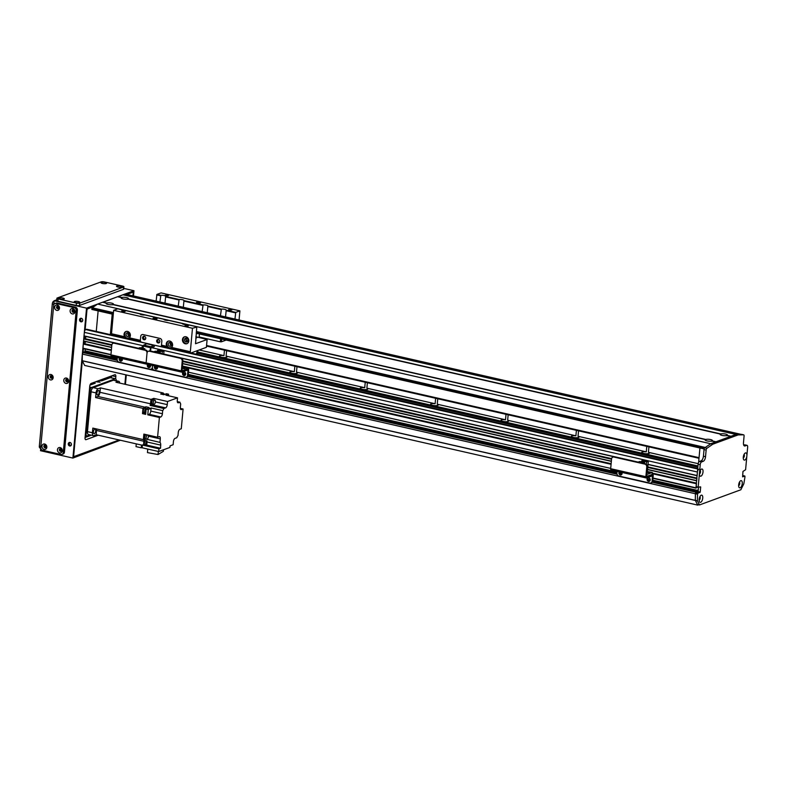 <?xml version="1.0" encoding="UTF-8"?>
<svg xmlns="http://www.w3.org/2000/svg" width="787" height="787" viewBox="0 0 787 787"><rect width="100%" height="100%" fill="white"/><g stroke="black" fill="none" stroke-linecap="round" stroke-linejoin="round"><path stroke-width="1.18" d="M197.744 352.005L697.951 465.963M197.635 353.186L697.843 467.134M206.519 346.073L224.462 350.166L223.961 355.635A3.846 0.974 5.2 0 0 219.425 356.177A3.846 0.974 5.2 0 0 223.164 357.495A3.846 0.974 5.2 0 0 227.089 356.875A3.846 0.974 5.2 0 0 226.105 356.118L226.607 350.658L294.85 366.201L294.348 371.671A3.846 0.974 5.2 0 0 289.813 372.212A3.846 0.974 5.2 0 0 293.551 373.53A3.846 0.974 5.2 0 0 297.476 372.91A3.846 0.974 5.2 0 0 296.492 372.153L296.984 366.693L365.237 382.236L364.735 387.706A3.846 0.974 5.2 0 0 360.2 388.247A3.846 0.974 5.2 0 0 363.938 389.565A3.846 0.974 5.2 0 0 367.863 388.945A3.846 0.974 5.2 0 0 366.88 388.188L367.372 382.728L435.624 398.271L435.122 403.741A3.846 0.974 5.2 0 0 430.578 404.282A3.846 0.974 5.2 0 0 434.326 405.6A3.846 0.974 5.2 0 0 438.251 404.98A3.846 0.974 5.2 0 0 437.267 404.223L437.759 398.763L506.011 414.306L505.51 419.776A3.846 0.974 5.2 0 0 500.965 420.317A3.846 0.974 5.2 0 0 504.713 421.635A3.846 0.974 5.2 0 0 508.638 421.015A3.846 0.974 5.2 0 0 507.654 420.258L575.897 435.811A3.846 0.974 5.2 0 0 571.352 436.352A3.846 0.974 5.2 0 0 575.1 437.67A3.846 0.974 5.2 0 0 579.025 437.051A3.846 0.974 5.2 0 0 578.042 436.293L578.534 430.823L646.786 446.377L646.284 451.846A3.846 0.974 5.2 0 0 641.739 452.387A3.846 0.974 5.2 0 0 645.488 453.705A3.846 0.974 5.2 0 0 649.413 453.086A3.846 0.974 5.2 0 0 648.429 452.328L648.921 446.859L698.994 458.27M578.042 436.293L646.284 451.846M648.429 452.328L698.187 463.671M199.16 349.979L223.961 355.635M226.105 356.118L294.348 371.671M296.492 372.153L364.735 387.706M366.88 388.188L435.122 403.741M437.267 404.223L505.51 419.776M507.654 420.258L508.146 414.788L576.399 430.341L575.897 435.811M576.399 430.341L578.534 430.823M646.786 446.377L648.921 446.859M83.274 351.828L82.36 354.081A113.446 51.539 102.8 0 0 82.261 360.702L84.642 365.443L697.715 505.106L698.659 504.762M85.301 349.005L84.819 352.173M83.963 343.614L83.265 344.057L82.999 348.484L110.937 354.829A1.623 0.738 102.8 0 0 111.361 356.118A1.623 0.738 102.8 0 0 111.587 356.098M83.934 343.594L111.39 349.851L83.904 343.594M85.439 341.538A1.741 0.787 -77.2 0 1 84.484 343.722M84.425 338.538L83.727 338.981L83.619 341.125L111.606 347.49L83.619 341.125M85.901 336.462A1.741 0.787 -77.2 0 1 84.947 338.646M86.934 329.369A1.623 0.738 102.8 0 0 86.737 329.261A1.623 0.738 102.8 0 0 86.521 329.271L85.734 329.566A2.43 1.102 102.8 0 0 84.337 332.34L84.081 336.049L114.292 342.925M224.462 350.166L226.607 350.658M294.85 366.201L296.984 366.693M365.237 382.236L367.372 382.728M435.624 398.271L437.759 398.763M506.011 414.306L508.146 414.788M699.456 497.827L699.486 497.837A1.318 0.6 -77.2 0 1 699.19 499.037M696.308 492.377L696.308 491.482L695.806 491.659L695.423 493.754L695.698 492.829L698.108 491.57L698.482 487.399L697.892 491.796L696.308 492.377M699.397 473.794L699.486 472.741A3.689 1.672 -77.2 0 1 701.089 469.337A3.689 1.672 -77.2 0 1 702.998 470.577A3.689 1.672 -77.2 0 1 701.935 475.22A3.689 1.672 -77.2 0 1 699.682 475.515A3.689 1.672 -77.2 0 1 699.397 473.794L698.177 487.133L700.676 486.966L700.214 492.042L697.813 493.311L697.538 494.236A113.446 51.539 102.8 0 0 697.439 500.847L699.495 504.949L697.39 504.477L695.324 500.365L697.715 505.106M699.899 472.397L699.604 472.564A1.318 0.6 -77.2 0 1 699.456 472.918M743.626 455.506A1.318 0.6 -77.2 0 1 743.341 456.785M739.003 483.248A1.318 0.6 -77.2 0 1 738.708 484.517M698.797 469.229A2.43 1.102 102.8 0 0 697.4 472.013L697.144 475.712M696.938 478.368L696.682 480.788M696.475 483.444L696.072 488.147L696.79 487.114L698.472 487.497M742.918 475.594L742.692 474.433M112.207 314.102L110.337 334.632M96.26 331.425L98.129 310.895M698.62 462.392L699.938 447.99M746.824 456.381A3.689 1.672 -77.2 0 1 745.309 459.706A3.689 1.672 -77.2 0 1 743.548 459.411A3.689 1.672 -77.2 0 1 743.292 457.168A3.689 1.672 -77.2 0 1 744.964 453.223A3.689 1.672 -77.2 0 1 746.912 455.329L745.604 469.721L742.967 471.443L742.613 476.843L744.896 476.037L742.83 475.574M743.262 457.906A1.82 0.826 102.8 0 0 744.276 456.322A1.82 0.826 102.8 0 0 744.049 454.453M743.272 457.395A1.82 0.826 102.8 0 0 743.843 454.916M699.112 500.168A1.82 0.826 102.8 0 0 700.135 498.574A1.82 0.826 102.8 0 0 699.909 496.705M699.141 499.42A3.689 1.672 -77.2 0 1 700.814 495.476A3.689 1.672 -77.2 0 1 702.722 496.725A3.689 1.672 -77.2 0 1 701.66 501.368A3.689 1.672 -77.2 0 1 699.407 501.663A3.689 1.672 -77.2 0 1 699.141 499.42M699.122 499.656A1.82 0.826 102.8 0 0 699.692 497.177M738.639 485.648A1.82 0.826 102.8 0 0 739.652 484.064A1.82 0.826 102.8 0 0 739.426 482.195M738.668 484.91A3.689 1.672 -77.2 0 1 740.331 480.965A3.689 1.672 -77.2 0 1 742.239 482.215A3.689 1.672 -77.2 0 1 741.187 486.858A3.689 1.672 -77.2 0 1 738.924 487.153A3.689 1.672 -77.2 0 1 738.668 484.91M738.649 485.136A1.82 0.826 102.8 0 0 739.209 482.657M699.397 474.02A1.82 0.826 102.8 0 0 700.41 472.436A1.82 0.826 102.8 0 0 700.184 470.557M699.387 473.528A1.82 0.826 102.8 0 0 699.968 471.029M746.912 455.329L747.65 447.262A2.43 1.102 102.8 0 0 747.001 445.324A2.43 1.102 102.8 0 0 746.676 445.353L745.092 445.934A4.053 1.84 -77.2 0 1 744.551 445.983A4.053 1.84 -77.2 0 1 743.479 442.756L744.079 436.116A1.623 0.738 102.8 0 0 743.646 434.827A1.623 0.738 102.8 0 0 743.567 434.817L738.078 434.926L712.786 444.212L706.933 448.275A1.623 0.738 102.8 0 0 706.136 450.056L705.536 456.686A4.053 1.84 -77.2 0 1 703.204 461.32L701.62 461.9A2.43 1.102 102.8 0 0 700.223 464.684L699.486 472.741M698.236 487.428L696.072 486.651L698.108 464.202A2.43 1.102 -77.2 0 1 699.515 461.418L701.089 460.838A4.053 1.84 102.8 0 0 703.421 456.214L704.031 449.574A1.623 0.738 -77.2 0 1 704.818 447.793L710.671 443.73L735.963 434.444L741.452 434.335A1.623 0.738 -77.2 0 1 741.541 434.345A1.623 0.738 -77.2 0 1 741.62 434.375M699.495 504.949L740.842 489.77L743.813 483.818A113.446 51.539 102.8 0 0 744.964 476.814L744.896 476.037M82.281 360.81L697.459 500.945M743.745 445.176L744.571 444.871A2.43 1.102 -77.2 0 1 744.896 444.852L747.001 445.324M117.853 296.807L122.9 294.781L738.078 434.926M113.279 314.298L91.902 309.468L92.236 307.796L97.608 304.067L712.786 444.212M697.439 500.847L695.324 500.365A113.446 51.539 -77.2 0 1 695.423 493.754L697.538 494.236M183.322 368.759L184.807 368.67L183.322 368.759M186.283 377.17L186.912 376.934A2.43 2.076 -110.2 0 0 188.191 375.133L188.654 370.057A1.702 0.777 102.8 0 0 188.201 368.7A1.702 0.777 102.8 0 0 187.975 368.719L182.043 370.893L182.84 360.869A2.43 2.076 -110.2 0 0 180.941 358.046L180.312 358.282A2.43 2.076 69.8 0 1 182.21 361.105L181.325 370.864A1.623 0.738 102.8 0 0 181.748 372.153A1.623 0.738 102.8 0 0 181.974 372.133L187.916 369.969L187.562 375.369A2.43 2.076 69.8 0 1 185.23 377.229L154.262 370.175A2.43 2.076 69.8 0 1 152.363 367.352A2.43 2.076 69.8 0 1 150.042 369.211L119.073 362.158A2.43 2.076 69.8 0 1 117.174 359.334L117.342 357.475M183.814 371.995A1.82 1.554 -110.2 0 0 185.043 375.34M155.196 366.103A1.82 1.554 -110.2 0 0 156.888 368.926L155.875 368.65M82.999 348.484L110.937 354.839L111.823 345.07A2.43 2.076 69.8 0 1 114.145 343.201L145.113 350.264A2.43 2.076 69.8 0 1 147.012 353.088A2.43 2.076 69.8 0 1 149.343 351.218L180.312 358.282M149.343 351.218L149.973 350.992A2.43 2.076 -110.2 0 0 148.92 351.051L148.29 351.287M149.973 350.992L180.941 358.046M110.937 354.829L146.126 362.846L147.012 353.088L146.126 362.846A1.623 0.738 102.8 0 0 146.559 364.135A1.623 0.738 102.8 0 0 146.775 364.115A1.623 0.738 102.8 0 1 146.559 364.135L181.748 372.153M182.525 373.422A1.82 1.554 69.8 0 1 185.575 373.245A1.82 1.554 69.8 0 1 184.738 375.497A1.82 1.554 69.8 0 1 182.525 373.422M157.311 366.585A1.82 1.554 69.8 0 1 156.583 369.083A1.82 1.554 69.8 0 1 154.793 366.014M152.53 365.493L152.363 367.352L152.53 365.493M196.376 331.524L705.3 447.459L710.671 443.73L715.609 441.92L711.753 441.045A3.689 0.925 -174.8 0 1 706.972 440.907A3.689 0.925 -174.8 0 1 705.201 440.159A3.689 0.925 -174.8 0 1 705.388 439.589L705.88 439.982L705.782 439.451A3.689 0.925 -174.8 0 1 710.386 439.54A3.689 0.925 -174.8 0 1 712.294 440.809A3.689 0.925 -174.8 0 1 712.146 440.897L716.003 441.773L730.631 436.401L726.775 435.526A3.689 0.925 -174.8 0 1 721.994 435.388A3.689 0.925 -174.8 0 1 720.223 434.65A3.689 0.925 -174.8 0 1 720.41 434.08L720.902 434.473L720.803 433.932A3.689 0.925 -174.8 0 1 725.398 434.031A3.689 0.925 -174.8 0 1 727.316 435.29A3.689 0.925 -174.8 0 1 727.168 435.378L726.608 435.772M720.41 434.08L127.779 299.07A3.689 0.925 -174.8 0 1 122.998 298.932A3.689 0.925 -174.8 0 1 121.228 298.194A3.689 0.925 -174.8 0 1 121.414 297.614L121.916 298.017L121.808 297.476A3.689 0.925 -174.8 0 1 126.412 297.575A3.689 0.925 -174.8 0 1 128.32 298.834A3.689 0.925 -174.8 0 1 128.183 298.922L127.612 299.316M705.388 439.589L112.767 304.589A3.689 0.925 -174.8 0 1 107.986 304.451A3.689 0.925 -174.8 0 1 106.215 303.703A3.689 0.925 -174.8 0 1 106.402 303.133L106.894 303.526L106.796 302.985A3.689 0.925 -174.8 0 1 111.39 303.084A3.689 0.925 -174.8 0 1 113.298 304.353A3.689 0.925 -174.8 0 1 113.161 304.441L112.59 304.825M712.146 440.897L711.586 441.281M727.168 435.378L731.025 436.264L735.963 434.444L741.01 434.345L128.015 294.702M117.961 296.591L121.808 297.476M128.183 298.922L720.803 433.932M102.831 302.326L117.558 296.738L121.414 297.614M113.161 304.441L705.782 439.451M97.608 304.067L102.546 302.257L106.402 303.133M122.9 294.781L127.937 294.682M102.94 302.11L106.796 302.985M149.943 350.982L150.72 346.713L154.291 345.168L140.224 341.883L140.725 336.423A2.43 2.076 69.8 0 1 143.047 334.554L159.938 338.41A2.43 2.076 69.8 0 1 161.837 341.233L161.335 346.693L161.974 346.437A1.623 0.738 102.8 0 1 161.915 346.428A1.623 0.738 102.8 0 1 161.483 345.139L166.864 346.359A3.65 3.118 69.8 0 1 168.182 341.135A3.65 3.118 69.8 0 1 172.117 342.925A3.65 3.118 69.8 0 1 171.586 347.441L170.789 347.943M143.873 336.216A1.82 1.554 -110.2 0 0 145.103 339.561M157.951 339.423A1.82 1.554 -110.2 0 0 159.181 342.768M144.011 339.758A1.82 1.554 69.8 0 1 143.539 336.295A1.82 1.554 69.8 0 1 144.798 339.718A1.82 1.554 69.8 0 1 144.011 339.758M158.089 342.965A1.82 1.554 69.8 0 1 157.616 339.502A1.82 1.554 69.8 0 1 158.876 342.925A1.82 1.554 69.8 0 1 158.089 342.965M85.734 329.566L147.258 343.585L143.677 345.109L142.998 348.336M154.4 346.565L150.956 347.834L150.543 351.12M154.291 345.168L161.335 346.693M195.904 336.728L207.109 339.512L206.401 347.323L190.985 352.979A1.623 0.738 102.8 0 1 190.769 352.999L161.915 346.428M207.109 339.512L195.54 343.732L196.78 327.077L192.471 328.277L190.336 351.71A1.623 0.738 102.8 0 0 190.769 352.999M195.904 336.797A3.04 0.767 -174.8 0 1 196.986 337.495A3.04 0.767 -174.8 0 1 195.796 337.987M220.596 338.794L220.321 341.794L221.422 341.804L221.668 339.04M199.475 333.983L199.072 337.446M220.321 341.794L199.209 336.984M187.178 343.575A3.65 3.118 69.8 0 1 185.909 343.575A3.65 3.118 69.8 0 1 183.105 340.417A3.65 3.118 69.8 0 1 184.679 336.757M185.309 343.791A3.65 3.118 69.8 0 1 182.486 340.456A3.65 3.118 69.8 0 1 184.374 336.856A3.65 3.118 69.8 0 1 188.555 339.197A3.65 3.118 69.8 0 1 186.893 343.703A3.65 3.118 69.8 0 1 185.309 343.791M186.401 338.135A1.997 1.702 -110.2 0 0 184.63 340.643A1.997 1.702 -110.2 0 0 187.945 339.954A1.997 1.702 -110.2 0 0 186.401 338.135M171.015 347.844A3.65 3.118 69.8 0 1 169.707 347.854A3.65 3.118 69.8 0 1 166.913 344.706A3.65 3.118 69.8 0 1 168.487 341.046M190.336 351.71L171.586 347.441L169.382 347.972L166.864 346.359M169.854 346.26A1.997 1.702 -110.2 0 0 171.625 343.752A1.997 1.702 -110.2 0 0 168.31 344.44A1.997 1.702 -110.2 0 0 169.854 346.26M128.783 338.223A3.65 3.118 69.8 0 1 127.474 338.233A3.65 3.118 69.8 0 1 124.68 335.085A3.65 3.118 69.8 0 1 126.254 331.425M140.794 341.617A1.623 0.738 -77.2 0 1 140.361 340.328L129.353 337.82L127.15 338.351L124.631 336.738A3.65 3.118 69.8 0 1 125.95 331.514A3.65 3.118 69.8 0 1 129.885 333.304A3.65 3.118 69.8 0 1 129.353 337.82L128.556 338.321M127.622 336.639A1.997 1.702 -110.2 0 0 129.393 334.131A1.997 1.702 -110.2 0 0 126.077 334.819A1.997 1.702 -110.2 0 0 127.622 336.639M112.157 335.026A1.623 0.738 -77.2 0 1 111.941 335.046A1.623 0.738 -77.2 0 1 111.508 333.747L113.643 310.324L192.471 328.277M187.759 341.155A1.672 1.426 69.8 0 1 186.676 338.223M187.532 341.489A1.997 1.702 69.8 0 1 186.303 338.115M239.071 319.994L239.897 310.865L161.069 292.902L156.918 294.427L160.833 295.322A3.04 0.767 -174.8 0 1 164.04 295.528A3.04 0.767 -174.8 0 1 165.683 296.365A3.04 0.767 -174.8 0 1 165.673 296.424L164.995 303.123M161.483 345.139L161.837 341.233A2.43 2.076 -110.2 0 0 159.938 338.41L143.047 334.554A2.43 2.076 -110.2 0 0 140.725 336.423L140.361 340.328M144.897 336.502A1.318 1.121 -110.2 0 0 143.746 338.154A1.318 1.121 -110.2 0 0 145.693 338.676M158.974 339.709A1.318 1.121 -110.2 0 0 157.823 341.361A1.318 1.121 -110.2 0 0 159.771 341.883M170.533 342.532A1.82 1.554 -110.2 0 0 171.586 345.395M128.301 332.911A1.82 1.554 -110.2 0 0 129.353 335.774M128.114 332.842A1.997 1.702 -110.2 0 0 129.255 335.941M170.346 342.463A1.997 1.702 -110.2 0 0 171.487 345.562M113.643 310.324L117.794 308.799L121.719 309.881M156.121 301.096L156.918 294.427M197.517 302.975A2.027 0.512 -174.8 0 1 196.484 302.424A2.027 0.512 -174.8 0 1 198.55 302.1A2.027 0.512 -174.8 0 1 200.528 302.798A2.027 0.512 -174.8 0 1 197.517 302.975M154.045 318.942A2.027 0.512 -174.8 0 1 153.012 318.391A2.027 0.512 -174.8 0 1 155.078 318.066A2.027 0.512 -174.8 0 1 157.046 318.755A2.027 0.512 -174.8 0 1 154.045 318.942M229.361 310.127L228.515 309.675L231.85 309.98L229.361 310.127M122.546 311.662L121.69 311.209L125.025 311.514L122.546 311.662M185.889 326.093L185.034 325.641L188.378 325.946L185.889 326.093M166.018 295.696L165.162 295.243L168.497 295.548L166.018 295.696M220.439 315.754L221.363 309.114A3.04 0.767 -174.8 0 1 224.57 309.311A3.04 0.767 -174.8 0 1 226.213 310.157A3.04 0.767 -174.8 0 1 226.203 310.216L225.525 316.915M196.622 326.753L187.08 324.578A3.04 0.767 -174.8 0 1 183.765 324.362A3.04 0.767 -174.8 0 1 182.22 323.536A3.04 0.767 -174.8 0 1 182.24 323.477L168.772 320.417A3.04 0.767 -174.8 0 1 165.467 320.191A3.04 0.767 -174.8 0 1 163.922 319.365A3.04 0.767 -174.8 0 1 163.932 319.315L163.952 319.502M178.206 306.133L179.131 299.493A3.04 0.767 -174.8 0 1 182.338 299.69A3.04 0.767 -174.8 0 1 183.981 300.536A3.04 0.767 -174.8 0 1 183.971 300.595L183.302 307.294M163.932 319.315L144.847 314.957A3.04 0.767 -174.8 0 1 141.532 314.741A3.04 0.767 -174.8 0 1 139.988 313.915A3.04 0.767 -174.8 0 1 140.007 313.856L126.54 310.796A3.04 0.767 -174.8 0 1 123.234 310.57A3.04 0.767 -174.8 0 1 121.69 309.744A3.04 0.767 -174.8 0 1 121.71 309.694M159.909 301.962L160.833 295.322M202.141 311.583L203.066 304.943A3.04 0.767 -174.8 0 1 206.273 305.149A3.04 0.767 -174.8 0 1 207.916 305.986A3.04 0.767 -174.8 0 1 207.906 306.045L207.227 312.744M156.682 294.889L160.469 295.755M207.798 306.537L221.009 309.547M165.565 296.915L178.777 299.926M183.863 301.087L202.702 305.376M207.906 306.045L221.363 309.114M165.673 296.424L179.131 299.493M183.971 300.595L203.066 304.943M197.262 333.472A1.672 0.757 -77.2 0 1 196.701 333.747A1.672 0.757 -77.2 0 1 196.307 333.255M195.943 336.315A13.94 6.335 -77.2 0 1 196.376 336.836M197.35 350.648A13.94 6.335 -77.2 0 1 196.268 354.209M197.881 350.451L197.517 354.494M221.422 341.804L226.174 340.063M239.897 310.865L235.746 312.39L234.949 319.06M226.203 310.216L235.746 312.39M226.095 310.708L235.52 312.852M158.64 352.91L160.332 352.281L155.442 351.169L153.74 351.789L158.63 352.96M162.112 353.757L162.309 351.553L164.011 350.933L159.122 349.822L157.42 350.441L157.311 351.592M164.011 350.933L163.726 354.12M160.243 353.333L160.332 352.281M162.309 351.553L157.42 350.441M94.135 382.935L95.257 383.19L89.964 385.128M115.207 378.793A2.43 1.102 -77.2 0 1 115.532 378.763L110.603 377.642A2.43 1.102 102.8 0 0 110.278 377.671L115.207 378.793L91.489 387.499L89.669 387.086M110.278 377.671L101.582 380.869L99.467 380.387M99.241 381.725L100.087 382.177L96.752 381.872L99.241 381.725M85.252 435.605L86.757 435.949A2.43 1.102 -77.2 0 0 87.082 435.919L89.944 434.867M89.393 390.116L90.092 390.283A2.43 1.102 -77.2 0 1 91.489 387.499M90.092 390.283L86.117 434.011L85.409 433.853M115.532 378.763A2.43 1.102 -77.2 0 1 116.181 380.701L116.181 380.701M86.757 435.949A2.43 1.102 -77.2 0 1 86.117 434.011M118.778 381.311L113.849 380.19A3.65 1.653 102.8 0 0 113.358 380.229L118.286 381.351A3.65 1.653 -77.2 0 1 118.778 381.311A3.65 1.653 -77.2 0 1 119.752 383.082M153.681 399.678L153.799 398.379L151.015 399.403L100.47 387.893L98.129 388.748L93.2 387.627A3.65 1.653 102.8 0 0 91.105 391.798L87.475 431.63A3.65 1.653 102.8 0 0 88.449 434.532L93.378 435.654A3.65 1.653 -77.2 0 1 92.404 432.752L92.827 428.108L143.362 439.628L143.864 434.109L157.587 437.238L159.171 436.657A2.833 1.289 102.8 0 1 159.554 436.628A2.833 1.289 102.8 0 1 160.302 438.88L159.987 442.402L146.274 439.146M93.2 387.627L113.358 380.229M118.286 381.351L115.935 382.216L163.303 393.008A307.933 139.899 -77.2 0 1 163.273 393.667M180.38 408.394L183.086 409.004L180.794 409.427M159.987 442.402A3.886 1.771 102.8 0 1 160.715 445.108A307.933 139.899 -77.2 0 0 160.538 448.236L158.944 448.816L158.699 451.551L169.923 447.429L170.061 445.865L173.14 444.734L173.425 441.615A2.833 1.289 102.8 0 1 175.058 438.369L176.839 437.72A3.886 1.771 102.8 0 1 177.99 435.624L178.265 432.516A2.833 1.289 102.8 0 1 179.898 429.269L181.285 428.767L183.086 409.004M163.303 393.008L162.338 393.362A2.391 1.082 -77.2 0 1 162.486 393.372A2.391 1.082 -77.2 0 1 162.712 393.49M161.394 394.159A2.391 1.082 -77.2 0 1 161.984 393.49L160.637 393.982L163.804 394.71L166.47 393.726L168.585 394.208L165.909 395.192L177.528 397.838L167.533 401.508L167.247 404.626A2.833 1.289 102.8 0 1 165.614 407.873L163.834 408.522A3.886 1.771 102.8 0 1 162.683 410.617L162.407 413.726L150.789 411.08A2.833 1.289 -77.2 0 1 149.156 414.326L147.779 414.838L159.387 417.474L157.587 437.238M100.47 387.893A307.933 139.899 102.8 0 0 99.919 392.29A3.886 1.771 -77.2 0 1 97.834 396.441A307.933 139.899 102.8 0 0 95.611 397.563L142.978 408.355L142.801 410.263A2.391 1.082 -77.2 0 1 144.454 407.863A2.391 1.082 -77.2 0 1 144.69 407.981M143.657 412.516A2.391 1.082 -77.2 0 1 143.391 412.526A2.391 1.082 -77.2 0 1 142.742 410.971L142.496 413.628L143.883 413.126A2.833 1.289 102.8 0 0 144.523 412.614M142.978 408.355A307.933 139.899 -77.2 0 1 145.202 407.233A3.886 1.771 102.8 0 0 145.792 406.771L145.654 408.296M143.854 444.517A2.391 1.082 -77.2 0 1 143.765 443.268A2.391 1.082 -77.2 0 1 145.241 440.513M143.627 444.596A307.933 139.899 -77.2 0 1 143.814 441.251A3.886 1.771 102.8 0 0 143.795 440.179L146.962 440.907A3.886 1.771 -77.2 0 1 146.982 441.979A307.933 139.899 102.8 0 0 146.805 445.108L143.991 444.468L142.408 445.048L158.944 448.816M161.886 394.267A2.391 1.082 -77.2 0 1 162.978 393.48A2.391 1.082 -77.2 0 1 163.322 393.726M153.799 398.379L167.533 401.508M177.291 401.606L179.987 402.216A3.886 1.771 102.8 0 0 180.685 403.839L180.371 407.361A2.833 1.289 102.8 0 0 181.118 409.614A2.833 1.289 102.8 0 0 181.502 409.584M149.156 414.326L160.774 416.972A2.833 1.289 102.8 0 0 162.407 413.726M160.774 416.972L159.387 417.474M179.987 402.216L177.705 402.629M177.528 397.838L177.282 400.563A2.833 1.289 102.8 0 0 178.029 402.826A2.833 1.289 102.8 0 0 178.413 402.796M95.611 397.563L96.034 392.92A3.65 1.653 -77.2 0 1 98.129 388.748M147.779 414.838L148.251 409.555L146.146 409.073L145.664 414.356L142.496 413.628M142.801 410.263A2.391 1.082 102.8 0 0 142.742 410.971M144.306 412.565A2.391 1.082 -77.2 0 1 143.883 412.634A2.391 1.082 -77.2 0 1 143.362 410.066A2.391 1.082 -77.2 0 1 144.946 407.971A2.391 1.082 -77.2 0 1 145.29 408.217M146.323 408.453L144.906 408.128A2.233 1.013 102.8 0 0 143.332 410.706A2.233 1.013 102.8 0 0 143.923 412.477L145.329 412.791A2.233 1.013 -77.2 0 1 144.739 411.021A2.233 1.013 -77.2 0 1 146.323 408.453A2.233 1.013 -77.2 0 1 146.707 408.787M145.821 412.673A2.233 1.013 -77.2 0 1 145.329 412.791M145.792 406.771L148.959 407.499A3.886 1.771 -77.2 0 1 148.369 407.951A307.933 139.899 102.8 0 0 146.146 409.073M163.834 408.522L150.101 405.403A3.886 1.771 102.8 0 0 150.465 403.8A307.933 139.899 -77.2 0 1 151.015 399.403M148.251 409.555A307.933 139.899 -77.2 0 1 150.484 408.433A3.886 1.771 102.8 0 0 151.074 407.981L162.683 410.617M152.55 404.203A2.833 1.289 -77.2 0 1 151.891 404.744L165.614 407.873M150.101 405.403L151.891 404.744M151.694 404.056A2.43 1.102 -77.2 0 1 151.517 404.046A2.43 1.102 -77.2 0 1 150.868 402.108A2.43 1.102 -77.2 0 1 152.589 399.304A2.43 1.102 -77.2 0 1 152.767 399.373M152.068 404.125A2.43 1.102 -77.2 0 1 151.861 404.125A2.43 1.102 -77.2 0 1 151.222 402.187A2.43 1.102 -77.2 0 1 152.944 399.383A2.43 1.102 -77.2 0 1 153.131 399.471M153.17 399.54A2.391 1.082 102.8 0 0 152.934 399.422A2.391 1.082 102.8 0 0 151.242 402.177A2.391 1.082 102.8 0 0 151.871 404.085A2.391 1.082 102.8 0 0 152.137 404.075M152.786 404.125A2.391 1.082 -77.2 0 1 152.363 404.193A2.391 1.082 -77.2 0 1 151.734 402.295A2.391 1.082 -77.2 0 1 153.426 399.53A2.391 1.082 -77.2 0 1 153.78 399.776M154.803 400.012L153.396 399.688A2.233 1.013 102.8 0 0 151.812 402.265A2.233 1.013 102.8 0 0 152.403 404.036L153.809 404.361A2.233 1.013 -77.2 0 1 153.219 402.58A2.233 1.013 -77.2 0 1 154.803 400.012A2.233 1.013 -77.2 0 1 155.295 402.413A2.233 1.013 -77.2 0 1 153.809 404.361M99.201 392.32A2.351 1.072 102.8 0 0 98.572 390.45A2.351 1.072 102.8 0 0 97.008 392.506A2.351 1.072 102.8 0 0 97.529 395.035A2.351 1.072 102.8 0 0 99.201 392.32M150.789 411.08L151.074 407.981M146.264 439.274A3.886 1.771 102.8 0 0 145.939 439.116A3.886 1.771 102.8 0 0 145.536 439.126A307.933 139.899 -77.2 0 1 143.362 439.628M96.348 428.915A3.886 1.771 -77.2 0 1 96.447 430.459A307.933 139.899 102.8 0 0 96.211 434.749L93.86 435.614A3.65 1.653 -77.2 0 1 93.378 435.654M144.631 438.939A2.43 1.102 -77.2 0 1 144.444 438.939A2.43 1.102 -77.2 0 1 143.795 437.001A2.43 1.102 -77.2 0 1 144.956 434.355M145.005 439.018A2.43 1.102 -77.2 0 1 144.798 439.018A2.43 1.102 -77.2 0 1 144.149 437.08A2.43 1.102 -77.2 0 1 145.31 434.434M145.349 434.444A2.391 1.082 102.8 0 0 144.169 437.07A2.391 1.082 102.8 0 0 144.808 438.979A2.391 1.082 102.8 0 0 145.064 438.969M145.713 439.018A2.391 1.082 -77.2 0 1 145.3 439.087A2.391 1.082 -77.2 0 1 144.66 437.188A2.391 1.082 -77.2 0 1 145.841 434.562M146.038 434.601A2.233 1.013 102.8 0 0 144.739 437.159A2.233 1.013 102.8 0 0 145.329 438.93L146.746 439.254A2.233 1.013 -77.2 0 1 146.146 437.474A2.233 1.013 -77.2 0 1 147.444 434.926M147.976 435.044A2.233 1.013 -77.2 0 1 148.143 437.602A2.233 1.013 -77.2 0 1 146.746 439.254M95.68 430.981A2.351 1.072 102.8 0 0 95.06 429.112A2.351 1.072 102.8 0 0 93.496 431.168A2.351 1.072 102.8 0 0 94.007 433.696A2.351 1.072 102.8 0 0 95.68 430.981M96.211 434.749L142.388 445.265M144.326 444.537A2.391 1.082 -77.2 0 1 144.257 443.386A2.391 1.082 -77.2 0 1 145.733 440.622M146.972 441.025L145.92 440.779A2.233 1.013 102.8 0 0 144.336 443.356A2.233 1.013 102.8 0 0 144.444 444.566M145.851 444.891A2.233 1.013 -77.2 0 1 145.743 443.671A2.233 1.013 -77.2 0 1 146.982 441.143M158.699 451.551L142.152 447.783L142.408 445.048M160.538 448.236L146.805 445.108M147.779 449.062L147.454 452.614L158.049 454.512L158.325 451.472M158.049 454.512L163.371 451.315L163.519 449.78M136.259 443.868L136.013 446.623L141.257 447.813L141.503 445.068M141.257 447.813L142.181 447.469M168.585 394.208A307.933 139.899 -77.2 0 1 168.497 395.782M163.381 394.612A2.233 1.013 -77.2 0 1 164.345 393.962L162.939 393.638A2.233 1.013 102.8 0 0 161.974 394.297M151.094 369.152L151.724 368.916A2.43 2.076 -110.2 0 0 152.471 368.395M148.163 364.499A1.82 1.554 -110.2 0 0 149.845 367.322M120.008 358.085A1.82 1.554 -110.2 0 0 121.69 360.908M114.145 343.201L114.784 342.975A2.43 2.076 -110.2 0 0 113.731 343.034L113.092 343.27M114.784 342.975L145.113 350.264M147.533 351.809A2.43 2.076 -110.2 0 0 145.752 350.028M181.325 370.864L146.126 362.846A1.623 0.738 102.8 0 0 146.559 364.135L111.361 356.118M150.268 364.981A1.82 1.554 69.8 0 1 149.55 367.48A1.82 1.554 69.8 0 1 147.759 364.411M122.113 358.567A1.82 1.554 69.8 0 1 121.395 361.066A1.82 1.554 69.8 0 1 119.604 357.996M144.788 349.812L144.887 348.759L139.997 347.647L138.296 348.277L143.185 349.448M143.106 347.185L141.975 346.919L143.165 346.487M141.867 348.07L141.975 346.919M143.185 349.389L144.887 348.759M650.839 483.002L651.469 482.765A2.43 2.076 -110.2 0 0 652.738 480.965L653.2 475.889A1.702 0.777 102.8 0 0 652.748 474.531A1.702 0.777 102.8 0 0 652.521 474.551L646.589 476.725L647.396 466.701A2.43 2.076 -110.2 0 0 645.497 463.877L644.858 464.114A2.43 2.076 69.8 0 1 646.757 466.937L645.871 476.696A1.623 0.738 102.8 0 0 646.304 477.984A1.623 0.738 102.8 0 0 646.521 477.965L652.462 475.801L652.108 481.201A2.43 2.076 69.8 0 1 649.787 483.061L618.818 476.007A2.43 2.076 69.8 0 1 616.919 473.184L617.087 471.324M648.36 477.827A1.82 1.554 -110.2 0 0 649.59 481.172M619.753 471.934A1.82 1.554 -110.2 0 0 621.435 474.758M611.332 469.947A1.623 0.738 102.8 0 1 611.106 469.967A1.623 0.738 102.8 0 1 610.682 468.678L611.568 458.919A2.43 2.076 69.8 0 1 613.89 457.05L644.858 464.114M613.89 457.05L614.529 456.824A2.43 2.076 -110.2 0 0 613.476 456.883L612.837 457.119M614.529 456.824L645.497 463.877M647.081 479.253A1.82 1.554 69.8 0 1 650.121 479.076A1.82 1.554 69.8 0 1 649.295 481.329A1.82 1.554 69.8 0 1 647.081 479.253M621.858 472.416A1.82 1.554 69.8 0 1 621.14 474.915A1.82 1.554 69.8 0 1 619.349 471.846M646.796 473.233L646.757 473.735M647.858 472.633L649.964 472.505L647.858 472.633M646.511 476.41L652.128 474.492L652.315 472.456L646.953 471.492M648.311 461.261L643.412 460.149L641.72 460.769L646.609 461.89L648.311 461.261L647.386 471.334M646.757 476.46L646.698 474.374M644.533 463.661L644.632 462.608L639.742 461.497L638.041 462.117L642.93 463.287M652.315 472.456L646.944 474.433M641.612 461.92L641.72 460.769M646.609 461.89L646.383 464.31M642.93 463.238L644.632 462.608M80.982 321.814A1.82 1.554 69.8 0 1 80.51 318.342A1.82 1.554 69.8 0 1 81.769 321.765A1.82 1.554 69.8 0 1 80.982 321.814M80.717 318.292A1.82 1.554 -110.2 0 0 81.966 321.676M69.679 445.983A1.82 1.554 69.8 0 1 69.217 442.52A1.82 1.554 69.8 0 1 70.466 445.944A1.82 1.554 69.8 0 1 69.679 445.983M69.413 442.461A1.82 1.554 -110.2 0 0 70.663 445.855M45.449 445.294A0.994 0.856 -110.2 0 0 46.118 447.114M46.236 446.996A0.994 0.856 69.8 0 1 44.731 446.327A0.994 0.856 69.8 0 1 45.616 445.304M73.584 309.812A0.994 0.856 -110.2 0 0 74.253 311.632M74.371 311.514A0.994 0.856 69.8 0 1 72.866 310.845A0.994 0.856 69.8 0 1 73.752 309.822M51.775 375.793A0.994 0.856 -110.2 0 0 52.444 377.603M52.562 377.494A0.994 0.856 69.8 0 1 51.057 376.825A0.994 0.856 69.8 0 1 51.942 375.802M67.259 379.324A0.994 0.856 -110.2 0 0 67.928 381.134M68.046 381.016A0.994 0.856 69.8 0 1 66.541 380.347A0.994 0.856 69.8 0 1 67.426 379.324M58.1 306.291A0.994 0.856 -110.2 0 0 58.769 308.101M58.887 307.983A0.994 0.856 69.8 0 1 57.382 307.314A0.994 0.856 69.8 0 1 58.268 306.3M60.933 448.826A0.994 0.856 -110.2 0 0 61.602 450.636M61.72 450.528A0.994 0.856 69.8 0 1 60.215 449.859A0.994 0.856 69.8 0 1 61.101 448.836M58.946 307.579A4.053 1.84 102.8 0 0 58.632 308.101M51.735 377.298L51.873 375.793M84.888 330.451L86.865 308.77L95.296 305.671M125.064 294.741L133.495 291.643L133.111 295.853M125.93 374.848L125.064 384.292M119.762 440.11L73.358 457.149L82.261 359.305M82.93 351.917L83.245 348.533M83.688 343.683L83.914 341.194M84.15 338.597L84.376 336.118M133.485 295.942L133.967 290.718L86.54 308.13L72.896 458.073L40.511 450.705L40.757 448.078M53.791 304.766L54.155 300.762L56.753 299.808M86.54 308.13L54.155 300.762M133.967 290.718L123.766 288.396M72.896 458.073L120.352 440.248M125.438 384.381L126.304 374.937M54.116 301.283L53.683 301.185A2.43 1.102 102.8 0 0 52.286 303.959L53.831 304.313M40.835 446.436L39.35 446.101A2.43 1.102 102.8 0 0 39.999 448.029L40.737 448.206M39.35 446.101L52.286 303.959M60.697 448.659A1.377 1.18 -110.2 0 0 59.468 450.39A1.377 1.18 -110.2 0 0 61.77 449.918A1.377 1.18 -110.2 0 0 60.697 448.659M60.127 447.547A2.794 2.391 69.8 0 1 61.868 452.063A2.794 2.391 69.8 0 1 57.658 451.108A2.794 2.391 69.8 0 1 60.127 447.547M60.363 448.639A1.377 1.18 -110.2 0 0 61.288 451.158M51.539 375.625A1.377 1.18 -110.2 0 0 50.309 377.357A1.377 1.18 -110.2 0 0 52.611 376.884A1.377 1.18 -110.2 0 0 51.539 375.625M50.968 374.514A2.794 2.391 69.8 0 1 52.709 379.029A2.794 2.391 69.8 0 1 48.499 378.075A2.794 2.391 69.8 0 1 50.968 374.514M51.204 375.606A1.377 1.18 -110.2 0 0 52.129 378.124M73.348 309.645A1.377 1.18 -110.2 0 0 72.119 311.377A1.377 1.18 -110.2 0 0 74.421 310.904A1.377 1.18 -110.2 0 0 73.348 309.645M72.778 308.534A2.794 2.391 69.8 0 1 74.519 313.059A2.794 2.391 69.8 0 1 70.309 312.095A2.794 2.391 69.8 0 1 72.778 308.534M73.014 309.625A1.377 1.18 -110.2 0 0 73.939 312.144M57.864 306.123A1.377 1.18 -110.2 0 0 56.634 307.855A1.377 1.18 -110.2 0 0 58.936 307.383A1.377 1.18 -110.2 0 0 57.864 306.123M57.294 305.012A2.794 2.391 69.8 0 1 59.035 309.527A2.794 2.391 69.8 0 1 54.824 308.573A2.794 2.391 69.8 0 1 57.294 305.012M57.53 306.094A1.377 1.18 -110.2 0 0 58.454 308.622M67.023 379.157A1.377 1.18 -110.2 0 0 65.793 380.888A1.377 1.18 -110.2 0 0 68.095 380.416A1.377 1.18 -110.2 0 0 67.023 379.157M66.452 378.045A2.794 2.391 69.8 0 1 68.194 382.561A2.794 2.391 69.8 0 1 63.983 381.606A2.794 2.391 69.8 0 1 66.452 378.045M66.688 379.127A1.377 1.18 -110.2 0 0 67.613 381.656M45.213 445.127A1.377 1.18 -110.2 0 0 43.983 446.868A1.377 1.18 -110.2 0 0 46.285 446.386A1.377 1.18 -110.2 0 0 45.213 445.127M44.643 444.016A2.794 2.391 69.8 0 1 46.384 448.541A2.794 2.391 69.8 0 1 42.173 447.577A2.794 2.391 69.8 0 1 44.643 444.016M44.879 445.108A1.377 1.18 -110.2 0 0 45.803 447.626M74.303 307.648A2.43 2.076 69.8 0 1 76.201 310.472L77.382 310.039A2.43 2.076 -110.2 0 0 75.483 307.205L74.303 307.648L55.995 303.477L57.185 303.044L75.483 307.205M61.986 454.404L63.176 453.971A2.43 2.076 -110.2 0 0 64.445 452.171L63.265 452.604A2.43 2.076 69.8 0 1 60.933 454.463L42.636 450.302A2.43 2.076 69.8 0 1 40.737 447.469L53.673 305.336A2.43 2.076 69.8 0 1 55.995 303.477M63.265 452.604L76.201 310.472M57.185 303.044A2.43 2.076 -110.2 0 0 56.133 303.103L54.952 303.536M77.382 310.039L64.445 452.171M78.366 301.539A2.794 0.708 -174.8 0 1 79.674 302.464A2.794 0.708 -174.8 0 1 76.939 302.739A2.794 0.708 -174.8 0 1 74.293 301.982A2.794 0.708 -174.8 0 1 75.316 301.332A2.794 0.708 -174.8 0 1 78.366 301.539M120.657 286.015A2.794 0.708 -174.8 0 1 121.965 286.94A2.794 0.708 -174.8 0 1 119.231 287.216A2.794 0.708 -174.8 0 1 116.584 286.448A2.794 0.708 -174.8 0 1 117.607 285.809A2.794 0.708 -174.8 0 1 120.657 286.015M105.173 282.484A2.794 0.708 -174.8 0 1 106.481 283.409A2.794 0.708 -174.8 0 1 103.736 283.684A2.794 0.708 -174.8 0 1 101.1 282.927A2.794 0.708 -174.8 0 1 102.123 282.277A2.794 0.708 -174.8 0 1 105.173 282.484M62.881 298.017A2.794 0.708 -174.8 0 1 64.19 298.942A2.794 0.708 -174.8 0 1 61.455 299.217A2.794 0.708 -174.8 0 1 58.809 298.45A2.794 0.708 -174.8 0 1 59.832 297.811A2.794 0.708 -174.8 0 1 62.881 298.017M56.9 298.263L56.684 300.604A2.43 0.61 5.2 0 0 57.923 301.264L58.13 298.922A2.43 0.61 -174.8 0 1 56.9 298.263A2.43 0.61 -174.8 0 1 57.205 297.998L101.08 281.894A2.43 0.61 -174.8 0 1 104.376 281.933L122.674 286.104A2.43 0.61 -174.8 0 1 123.913 286.763A2.43 0.61 -174.8 0 1 123.598 287.019L123.382 289.37A2.43 0.61 5.2 0 0 123.697 289.104L123.913 286.763M58.13 298.922L76.437 303.084L76.221 305.435L57.923 301.264M76.221 305.435A2.43 0.61 5.2 0 0 79.517 305.474L79.733 303.133A2.43 0.61 -174.8 0 1 76.437 303.084M79.733 303.133L123.598 287.019M123.382 289.37L79.517 305.474M119.122 439.972L73.988 456.549L73.663 455.909L82.31 360.869M73.427 456.421L73.988 456.549M126.156 294.722L133.269 292.105L132.924 295.814M125.743 374.809L124.877 384.253M85.114 330.097L86.954 309.871L87.416 308.947L94.135 306.477M83.137 351.848L83.432 348.582M83.884 343.604L84.101 341.233M111.862 344.785L84.366 338.518L84.563 336.157M98.188 435.201L86.029 439.667A2.43 1.102 102.8 0 1 85.704 439.697A2.43 1.102 102.8 0 1 85.055 437.759L89.748 386.22A2.43 1.102 102.8 0 1 91.144 383.436L114.853 374.73A2.43 1.102 102.8 0 1 115.187 374.701A2.43 1.102 102.8 0 1 115.827 376.639L115.63 378.803M87.416 308.947L86.855 308.819M82.684 320.663A1.318 1.121 69.8 0 1 80.677 320.23A1.318 1.121 69.8 0 1 81.927 318.597M71.381 444.842A1.318 1.121 69.8 0 1 69.384 444.399A1.318 1.121 69.8 0 1 70.623 442.766M102.772 380.426L102.89 379.127M111.587 375.93L111.41 377.829M94.194 382.315L94.076 383.623M89.659 434.975A2.43 1.102 102.8 0 0 90.171 435.536A2.43 1.102 102.8 0 0 90.495 435.516L85.075 437.503M133.269 292.105L132.629 291.957M699.033 457.857L206.558 345.66M696.279 491.482L652.62 481.536L696.308 491.482M648.163 480.513L649.885 480.896L648.173 480.523M621.72 474.492L620.018 474.108L621.73 474.482M616.91 473.4L188.073 375.704L616.91 473.39M183.607 374.681L185.329 375.074L183.617 374.691M155.452 368.267L157.174 368.66L155.462 368.277M148.418 366.663L150.14 367.057L148.428 366.673M83.245 351.809L117.165 359.541L83.215 351.819M695.806 491.659L652.512 481.792M649.639 481.142L648.577 480.896M621.484 474.728L620.422 474.482M616.919 473.685L187.965 375.96M185.083 375.31L184.03 375.065M149.894 367.293L148.832 367.047M121.739 360.879L120.677 360.633M117.174 359.836L82.733 351.986M695.57 492.121L652.216 482.244M617.028 474.227L187.67 376.412M117.283 360.377L82.507 352.448M82.36 354.081L695.423 493.754L82.36 354.061M695.324 500.365L82.261 360.702M697.715 468.511L161.974 346.467M140.253 341.519L86.521 329.271M697.754 492.072L696.367 491.757M697.892 491.796L652.639 481.487M649.914 480.867L648.124 480.454M621.76 474.453L619.969 474.04M616.91 473.341L188.083 375.655M185.358 375.035L183.568 374.622M157.203 368.621L155.413 368.208M150.169 367.017L148.379 366.604M122.015 360.603L120.224 360.19M117.165 359.492L84.829 352.133M697.961 491.088L652.757 480.788M650.21 480.208L647.75 479.647M622.055 473.794L619.595 473.233M616.969 472.633L188.211 374.956M185.653 374.376L183.204 373.815M157.498 367.962L155.049 367.401M150.465 366.358L148.005 365.798M122.31 359.944L119.85 359.384M117.224 358.783L84.888 351.425M698.079 490.822L652.787 480.503M650.249 479.922L647.711 479.342M622.094 473.508L619.556 472.928M616.988 472.348L188.231 374.671M185.702 374.091L183.155 373.51M157.548 367.677L155 367.096M150.504 366.073L147.966 365.493M122.349 359.659L119.811 359.079M117.243 358.498L85.006 351.159M698.197 490.557L652.807 480.218M650.249 479.627L647.711 479.047M622.094 473.213L619.556 472.633M617.018 472.062L188.26 374.386M185.693 373.795L183.155 373.215M157.538 367.381L155 366.811M150.504 365.778L147.966 365.207M122.349 359.364L119.811 358.793M117.273 358.213L85.134 350.884M696.023 488.117L652.984 478.309M645.871 476.696L610.682 468.688M695.964 487.822L653.013 478.034M610.702 468.403L188.457 372.202M110.957 354.553L82.891 348.159M696.338 483.72L652.207 473.666M611.076 464.3L182.318 366.624M111.331 350.451L83.265 344.057M696.367 483.415L652.236 473.371M611.106 463.996L182.348 366.319M111.361 350.146L83.412 343.781M696.387 483.129L652.256 473.076L696.387 483.12M182.377 366.024L611.135 463.7L182.368 366.034M696.603 480.768L647.553 469.593L696.603 480.778M182.584 363.673L611.342 461.349L182.584 363.663M696.623 480.601L647.563 469.426M611.361 461.172L182.604 363.496M111.616 347.323L83.55 340.938M696.8 478.644L647.74 467.468M611.538 459.224L182.781 361.548M111.793 345.375L83.727 338.981M696.829 478.339L647.77 467.163M611.568 458.919L182.81 361.243M111.823 345.07L83.875 338.705M696.849 478.053L647.799 466.878L696.849 478.043M611.607 458.634L182.83 360.958L611.607 458.624M697.066 475.692L648.006 464.507L697.066 475.702M614.037 456.775L181.413 358.213M697.085 475.525L648.026 464.35M638.119 462.087L163.735 354.022M153.829 351.759L150.553 351.012M138.374 348.238L84.012 335.862M697.4 472.013L151.478 347.638M143.254 345.768L84.337 332.34M697.676 468.973L154.891 345.316M699.053 457.67L206.568 345.473M698.108 464.202L700.223 464.684M696.072 486.651L698.177 487.133M742.731 475.555L744.836 476.037M744.571 444.871L746.676 445.353M744.079 445.708L745.092 445.934M741.452 434.335L743.567 434.817M704.818 447.793L706.933 448.275M704.031 449.574L706.136 450.056M703.421 456.214L705.536 456.686M701.089 460.838L703.204 461.32M699.515 461.418L701.62 461.9M700.046 486.828L700.676 486.966M698.108 491.57L700.214 492.042M697.872 492.032L699.987 492.505M695.698 492.829L697.813 493.311M695.462 493.292L697.577 493.774M188.191 375.133L187.562 375.369M182.21 361.105L182.84 360.869M182.25 367.421L187.975 368.719M187.385 370.146L188.024 370.293M196.229 333.196L704.158 448.905M91.794 309.153L113.298 314.052M196.248 332.95L704.237 448.669M91.833 308.681L113.338 313.58M196.288 332.478L704.434 448.246M92.236 307.796L113.426 312.626M147.12 343.85L154.154 345.454M150.72 346.713L143.677 345.109M143.214 346.034L150.248 347.638M111.508 333.747L124.631 336.738M96.034 392.92L91.105 391.798M87.475 431.63L92.404 432.752M143.883 413.126L145.733 413.549M150.484 408.433L148.369 407.951M97.834 396.441L145.202 407.233M150.465 403.8L99.919 392.29M155.373 401.931L167.247 404.626M148.34 436.155L160.302 438.88M160.715 445.108L146.982 441.979M143.814 441.251L96.447 430.459M652.738 480.965L652.108 481.201M646.757 466.937L647.396 466.701M651.941 475.978L652.571 476.125M112.02 375.773L115.827 376.639M86.029 439.667L85.419 439.53M90.495 435.516L89.885 435.368M86.737 329.261L111.784 334.957M190.946 352.999L697.725 468.442M652.984 478.329L696.072 488.147M84.396 338.518L111.862 344.775M84.081 336.049L114.263 342.925M181.453 358.233L614.008 456.775M743.646 434.827L741.541 434.345M698.285 487.458L696.18 486.976M182.25 367.352L188.201 368.7M91.902 309.468L113.269 314.338M196.219 333.235L704.139 448.954M127.976 294.692L741.029 434.345M140.263 341.489L111.941 335.046M101.759 380.8L99.634 380.318M162.978 393.48L162.486 393.372M144.946 407.971L144.454 407.863M143.883 412.634L143.391 412.526M153.426 399.53L152.589 399.304M152.363 404.193L151.871 404.085M145.3 439.087L144.444 438.939M611.106 469.967L646.304 477.984M652.138 474.394L652.748 474.531"/></g></svg>
